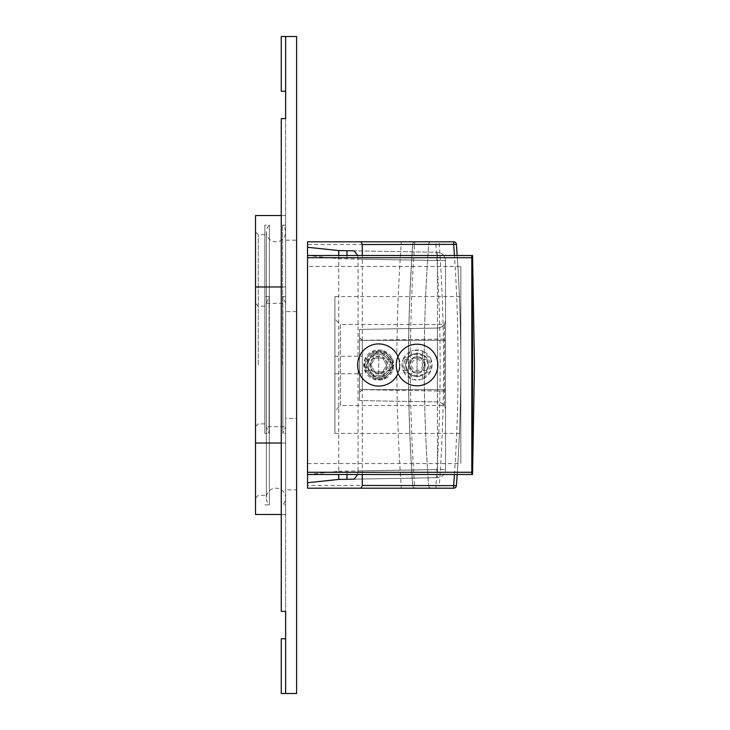 <?xml version="1.0" encoding="UTF-8"?>
<svg xmlns="http://www.w3.org/2000/svg" width="730" height="730" viewBox="0 0 730 730"><rect width="100%" height="100%" fill="white"/><g stroke="black" fill="none" stroke-linecap="round" stroke-linejoin="round"><path stroke-width="0.55" stroke-dasharray="3.65 2.74" d="M372.017 375.329L366.341 365L372.026 354.661A12.319 12.319 0 0 1 388.013 373.085A12.319 12.319 0 0 1 372.017 375.329C382.401 379.317 388.743 375.877 391.034 365C388.762 354.141 382.42 350.692 372.026 354.661A12.319 12.319 0 0 0 372.017 375.329M363.613 365L378.706 380.056L393.726 365L378.633 349.944L363.613 365L366.341 365M393.726 365L391.034 365M370.813 365L374.764 358.156L382.666 358.156L386.617 365L382.666 371.844L374.764 371.844L370.813 365L374.764 371.844L382.666 371.844L386.617 365L382.666 358.156L374.764 358.156L370.813 365M359.552 389.637L359.552 329.412L359.552 400.587L359.552 389.637L437.443 390.997L437.443 401.947L437.443 328.053L359.552 329.412L437.443 328.053L437.443 390.997L359.552 389.637M445.51 339.003L445.51 390.997L437.443 390.997L445.51 390.997L445.51 410.16L445.51 339.003L359.552 340.363L445.51 339.003L445.51 319.84L445.51 339.003M307.951 474.5L338.747 471.261L338.747 258.739L437.443 260.5L437.443 252.288L437.443 260.5L445.51 260.5A8.213 8.213 0 0 0 437.443 252.288A8.213 8.213 0 0 1 445.51 260.5L445.51 469.499L445.51 260.5L437.443 260.5L437.443 469.499L437.443 260.5L358.056 259.113L357.663 255.5M357.663 474.5L358.056 470.886L437.443 469.499L437.443 477.712A8.213 8.213 0 0 0 445.51 469.499A8.213 8.213 0 0 1 437.443 477.712L437.443 469.499L445.51 469.499L338.747 471.261L338.747 474.5M307.54 247.287L338.747 250.573L437.443 252.288L354.251 250.837M384.19 355.838L384.19 350.975L392.74 359.525L384.838 359.525A8.213 8.213 0 0 1 384.838 370.475A8.213 8.213 0 0 0 384.838 359.525L392.74 359.525L392.74 370.475L384.19 379.025L384.19 371.123A8.213 8.213 0 0 1 373.24 371.123A8.213 8.213 0 0 0 384.19 371.123L384.19 379.025L373.24 379.025L364.69 370.475L372.601 370.475A8.213 8.213 0 0 1 372.601 359.525A8.213 8.213 0 0 0 372.601 370.475L364.69 370.475L364.69 359.525L373.24 350.975L373.24 358.877A8.213 8.213 0 0 1 384.19 358.877A8.213 8.213 0 0 0 373.24 358.877L373.24 350.975L384.19 350.975A15.056 15.056 0 0 1 384.19 379.025A15.056 15.056 0 0 1 364.69 359.525A15.056 15.056 0 0 1 384.19 350.975L384.19 355.838A10.676 10.676 0 0 0 373.24 355.838M354.251 479.163L437.443 477.712L338.747 479.427L307.54 482.712M358.056 470.886L358.056 259.113M362.29 474.5L362.29 255.5M431.384 241.812A2.737 2.737 0 0 0 428.656 244.349A1642.5 1642.5 0 0 0 428.656 485.651L414.585 485.45A2.737 0.803 -90 0 0 415.388 488.188A2.737 2.628 90 0 1 412.769 485.651C407.112 405.214 407.112 324.786 412.769 244.349L414.585 244.55A2.737 0.803 -90 0 1 415.388 241.812A2.737 2.628 -90 0 0 412.769 244.349L428.656 244.349A1642.5 1642.5 0 0 0 428.656 485.651A1642.5 1642.5 0 0 1 428.656 244.349A2.737 2.737 0 0 1 431.384 241.812L436.713 241.812A2.737 2.628 -90 0 1 439.323 244.349C444.99 324.786 444.99 405.214 439.323 485.651L456.405 485.651A1642.5 1642.5 0 0 0 456.405 244.349A1642.5 1642.5 0 0 1 456.405 485.651A2.737 2.737 0 0 1 453.677 488.188L401.19 488.188L401.19 485.45L307.54 485.45L307.54 244.55L428.656 244.349A2.737 2.737 0 0 1 431.384 241.812L401.19 241.812L401.19 244.55A1669.875 1669.875 0 0 0 396.883 353.767L400.067 365A21.352 21.352 0 0 1 378.715 386.352A21.352 21.352 0 0 1 372.884 344.46A21.352 21.352 0 0 1 396.883 353.767M453.677 241.812L436.713 241.812A2.737 0.803 -90 0 0 435.91 244.55L456.405 244.349A2.737 2.737 0 0 0 453.677 241.812A2.737 2.737 0 0 1 456.405 244.349M428.656 485.651A2.737 2.737 0 0 0 431.384 488.188A2.737 2.737 90 0 1 428.656 485.651L401.19 485.45A1669.875 1669.875 0 0 1 396.883 376.233L400.067 365A21.352 21.352 0 0 0 378.715 343.648A21.352 21.352 0 0 0 372.884 385.54A21.352 21.352 0 0 0 396.883 376.233M378.715 385.805A20.805 20.805 0 0 0 399.52 365A20.805 20.805 0 0 0 378.715 344.195A20.805 20.805 0 0 0 357.91 365A20.805 20.805 0 0 0 378.715 385.805A20.805 20.805 0 0 0 399.52 365A20.805 20.805 0 0 0 378.715 344.195A20.805 20.805 0 0 0 357.91 365A20.805 20.805 0 0 0 378.715 385.805M307.54 241.812L307.54 244.55M307.54 485.45L307.54 488.188M307.54 255.5L307.54 474.5L307.54 255.5L471.79 255.5L471.808 258.694M457.19 474.5A1642.5 1642.5 0 0 0 457.19 255.5M435.91 485.45L439.323 485.651A2.737 2.628 90 0 1 436.713 488.188A2.737 0.803 -90 0 1 435.91 485.45L414.585 485.45C408.937 405.15 408.937 324.85 414.585 244.55L435.91 244.55C441.559 324.85 441.559 405.15 435.91 485.45M338.747 255.5L338.747 258.739L307.951 255.5M373.24 374.161L373.24 379.025L373.24 374.161A10.676 10.676 0 0 0 384.19 374.161M369.553 359.525L364.69 359.525L369.553 359.525A10.676 10.676 0 0 0 369.553 370.475M387.885 370.475L392.74 370.475L387.885 370.475A10.676 10.676 0 0 0 387.885 359.525M445.51 319.84A8.213 8.213 0 0 1 437.443 328.053A8.213 8.213 0 0 0 445.51 319.84M445.51 410.16A8.213 8.213 180 0 0 437.443 401.947L359.552 400.587L437.443 401.947A8.213 8.213 0 0 1 445.51 410.16M359.552 392.375L359.552 337.625L359.552 392.375L362.29 389.637L445.51 389.637L445.51 340.363L445.51 389.637L362.29 389.637L359.552 392.375M378.715 374.034L378.715 355.966L378.715 374.034A9.034 9.034 0 0 0 387.749 365A9.034 9.034 0 0 0 378.715 355.966A9.034 9.034 0 0 0 369.681 365A9.034 9.034 0 0 0 378.715 374.034M378.715 375.676A10.676 10.676 0 0 0 389.391 365A10.676 10.676 0 0 0 378.715 354.324A10.676 10.676 0 0 0 368.039 365A10.676 10.676 0 0 0 378.715 375.676M362.29 340.363L362.29 389.637L362.29 340.363L445.51 340.363L362.29 340.363L359.552 337.625L362.29 340.363M378.715 378.688A13.688 13.688 0 0 1 365.027 365A13.688 13.688 0 0 1 378.715 351.312A13.688 13.688 0 0 1 392.402 365A13.688 13.688 0 0 1 378.715 378.688A13.688 13.688 0 0 0 392.402 365A13.688 13.688 0 0 0 378.715 351.312A13.688 13.688 0 0 0 365.027 365A13.688 13.688 0 0 0 378.715 378.688M378.715 377.319A12.319 12.319 0 0 0 391.034 365A12.319 12.319 0 0 0 378.715 352.681A12.319 12.319 0 0 0 366.396 365A12.319 12.319 0 0 0 378.715 377.319M285.64 118.625L285.64 611.375L285.64 36.5L285.64 91.25L285.64 36.5L296.59 36.5L296.59 693.5L285.64 693.5L285.64 638.75L281.26 638.75L281.26 693.5L285.64 693.5L285.64 611.375L281.26 611.375L285.64 611.375L281.26 611.375L281.26 118.625L281.26 611.375L281.26 118.625L285.64 118.625M285.64 693.5L285.64 638.75M264.835 433.438L264.835 225.114L264.835 433.438L269.078 433.438L269.078 365L269.078 433.438L266.313 426.676L266.313 365L266.313 426.676L285.64 426.676L285.64 365L285.64 514.467L285.64 215.532L285.64 504.886L285.64 225.114L285.64 433.438L285.64 296.562L285.64 426.676L282.884 433.438L282.884 365L282.884 433.438L285.64 433.438M285.64 91.25L281.26 91.25L281.26 36.5L285.64 36.5M296.59 489.83L296.59 240.17L296.59 489.83L285.64 489.83L285.64 240.17L296.59 240.17M296.59 418.381L296.59 311.619L296.59 418.381L285.64 418.381L285.64 311.619L296.59 311.619M285.64 240.17L285.64 489.83M282.601 365L282.601 225.114L282.601 365M285.64 225.114L282.601 225.114A9.663 9.663 0 0 1 275.976 241.812A9.663 9.663 0 0 1 269.352 225.114L269.352 504.886A9.663 9.663 0 0 1 275.976 488.188A9.663 9.663 0 0 1 282.601 504.886L285.64 504.886M264.835 504.886L269.352 504.886L269.352 225.114L264.835 225.114M258.265 365L258.265 234.695L258.265 365M255.527 215.532L255.527 514.467M285.64 311.619L285.64 418.381M282.884 365L282.884 296.562L282.884 365M269.078 365L269.078 296.562L269.078 365M264.835 365L264.835 423.856L264.835 365M426.21 370.475L423.163 370.475A8.213 8.213 0 0 0 423.163 359.525L426.21 359.525A10.676 10.676 0 0 1 426.21 370.475L423.163 370.475A8.213 8.213 0 0 0 423.163 359.525L426.21 359.525M431.065 359.525A15.056 15.056 0 0 0 422.515 350.975L422.515 358.877A8.213 8.213 0 0 0 411.565 358.877A8.213 8.213 0 0 1 422.515 358.877L422.515 350.975L431.065 359.525L431.065 370.475A15.056 15.056 0 0 1 422.515 379.025L431.065 370.475A15.056 15.056 0 0 0 431.065 359.525M411.565 355.838L411.565 350.975A15.056 15.056 0 0 0 403.015 359.525L410.926 359.525A8.213 8.213 0 0 0 410.926 370.475A8.213 8.213 0 0 1 410.926 359.525L403.015 359.525L411.565 350.975L411.565 355.838A10.676 10.676 0 0 1 422.515 355.838M407.878 370.475L403.015 370.475A15.056 15.056 0 0 0 411.565 379.025L411.565 371.123A8.213 8.213 0 0 0 422.515 371.123A8.213 8.213 0 0 1 411.565 371.123L411.565 379.025L413.572 379.646L420.516 379.646A15.056 15.056 0 0 1 411.565 379.025L403.015 370.475L403.015 359.525A15.056 15.056 0 0 0 403.015 370.475L407.878 370.475A10.676 10.676 0 0 1 407.878 359.525M422.515 374.161L422.515 379.025L420.516 379.646A15.056 15.056 0 0 0 422.515 379.025L422.515 374.161A10.676 10.676 0 0 1 411.565 374.161M420.516 350.354A15.056 15.056 0 0 1 422.515 350.975L420.516 350.354L413.572 350.354A15.056 15.056 0 0 1 420.516 350.354M307.54 266.45L307.54 463.55L307.54 266.45L460.84 266.45L460.84 463.55L460.84 266.45M307.54 463.55L460.84 463.55M411.565 350.975L413.572 350.354A15.056 15.056 0 0 0 411.565 350.975M307.54 474.5L471.79 474.5L471.79 472.292L307.54 472.292M471.808 471.306L471.79 472.292M437.845 365A20.805 20.805 0 0 1 417.04 385.805A20.805 20.805 0 0 1 396.235 365A20.805 20.805 0 0 1 417.04 344.195A20.805 20.805 0 0 1 437.845 365M307.54 257.708L471.79 257.708M460.84 433.438L460.84 296.562L460.84 433.438L334.915 433.438L334.915 296.562L460.84 296.562M417.04 352.471L417.04 377.529L417.04 352.471M334.915 433.438L334.915 296.562M334.915 319.01L334.915 410.99L334.915 319.01L340.39 324.485L340.39 405.515L334.915 410.99M334.915 365L334.915 373.76L334.915 365M334.915 373.76L362.29 373.76L362.29 356.24L362.29 373.76M334.915 356.24L362.29 356.24M340.39 405.515L340.39 324.485L444.415 324.485L444.415 405.515L340.39 405.515M415.698 376.415C408.061 374.809 404.128 371.004 403.9 365C404.128 358.996 408.061 355.191 415.698 353.585A11.497 11.497 0 0 1 418.381 353.585C426.028 355.191 429.961 358.996 430.18 365C429.961 371.004 426.028 374.809 418.381 376.415A11.497 11.497 0 0 1 415.698 376.415L418.381 376.415M418.381 353.585L415.698 353.585M444.415 405.515L444.415 324.485M422.515 365A5.475 5.475 0 0 1 417.04 370.475A5.475 5.475 0 0 1 411.565 365A5.475 5.475 0 0 1 417.04 359.525A5.475 5.475 0 0 1 422.515 365M417.04 353.502A11.497 11.497 0 0 1 428.537 365A11.497 11.497 0 0 1 417.04 376.498A11.497 11.497 0 0 0 428.537 365A11.497 11.497 0 0 0 417.04 353.502A11.497 11.497 0 0 0 405.542 365A11.497 11.497 0 0 0 417.04 376.498A11.497 11.497 0 0 1 405.542 365A11.497 11.497 0 0 1 417.04 353.502M413.089 371.844L420.991 371.844L424.942 365L420.991 358.156L413.089 358.156L409.138 365L413.089 371.844L420.991 371.844L424.942 365L420.991 358.156L413.089 358.156L409.138 365L413.089 371.844M346.96 258.922L347.005 255.5M347.005 474.5L346.96 471.078M454.443 474.5A1639.763 1639.763 0 0 0 454.443 255.5M415.388 241.812A2.737 2.737 0 0 0 412.66 244.358C407.002 324.786 407.002 405.214 412.66 485.642A2.737 2.737 0 0 0 415.388 488.188M266.313 232.149L266.313 497.851L266.313 232.149M285.64 497.851L285.64 232.149L285.64 497.851M264.835 495.305L258.265 495.305L255.527 498.042M285.64 514.467L281.26 514.467M285.64 215.532L281.26 215.532M264.835 234.695L258.265 234.695L255.527 231.957M285.64 296.562L282.884 296.562L285.64 303.324L266.313 303.324L266.313 365L266.313 303.324L269.078 296.562L264.835 296.562M285.64 365L285.64 303.324L285.64 365M264.835 423.856L258.265 423.856L255.527 426.594M285.64 443.019L281.26 443.019M285.64 286.981L281.26 286.981M264.835 306.144L258.265 306.144L255.527 303.406"/><path stroke-width="1.09" d="M362.29 474.5L362.29 485.45L361.012 488.188L307.54 488.188L307.54 247.287L338.747 250.573L354.251 250.837L357.663 255.5M357.663 474.5L354.251 479.163L338.747 479.427L307.54 482.712M362.29 255.5L362.29 244.55L361.012 241.812L307.54 241.812L401.19 241.812M307.54 247.287L307.54 241.812M454.443 255.5A1639.763 1639.763 0 0 0 453.677 244.55L453.677 241.812L361.012 241.812M362.29 244.55L456.405 244.349A2.737 2.737 0 0 0 453.677 241.812M401.19 488.188L307.54 488.188M361.012 488.188L453.677 488.188A2.737 2.737 0 0 0 456.405 485.651A1642.5 1642.5 0 0 0 457.19 474.5M362.29 485.45L456.405 485.651M457.19 255.5A1642.5 1642.5 0 0 0 456.405 244.349M338.747 250.573L338.747 255.5M338.747 474.5L338.747 479.427M285.64 91.25L281.26 91.25L281.26 36.5L285.64 36.5L285.64 118.625L281.26 118.625L281.26 611.375L285.64 611.375L285.64 693.5L281.26 693.5L281.26 638.75L285.64 638.75M285.64 693.5L296.59 693.5L296.59 36.5L285.64 36.5M281.26 514.467L255.527 514.467L255.527 215.532L281.26 215.532M471.808 258.694L471.808 471.306M307.54 472.292L471.79 472.292L471.79 474.5L307.54 474.5M307.54 255.5L471.79 255.5L471.79 257.708C472.812 340.536 472.812 389.464 471.79 472.292M307.54 257.708L471.79 257.708M437.845 365A20.805 20.805 0 0 1 417.04 385.805A20.805 20.805 0 0 1 396.235 365A20.805 20.805 0 0 1 417.04 344.195A20.805 20.805 0 0 1 437.845 365M347.005 255.5L346.96 250.709M346.96 479.291L347.005 474.5M453.677 488.188L453.677 485.45A1639.763 1639.763 0 0 0 454.443 474.5M281.26 443.019L255.527 443.019M281.26 286.981L255.527 286.981M472.556 255.5L474.473 365L472.556 474.5"/></g></svg>
